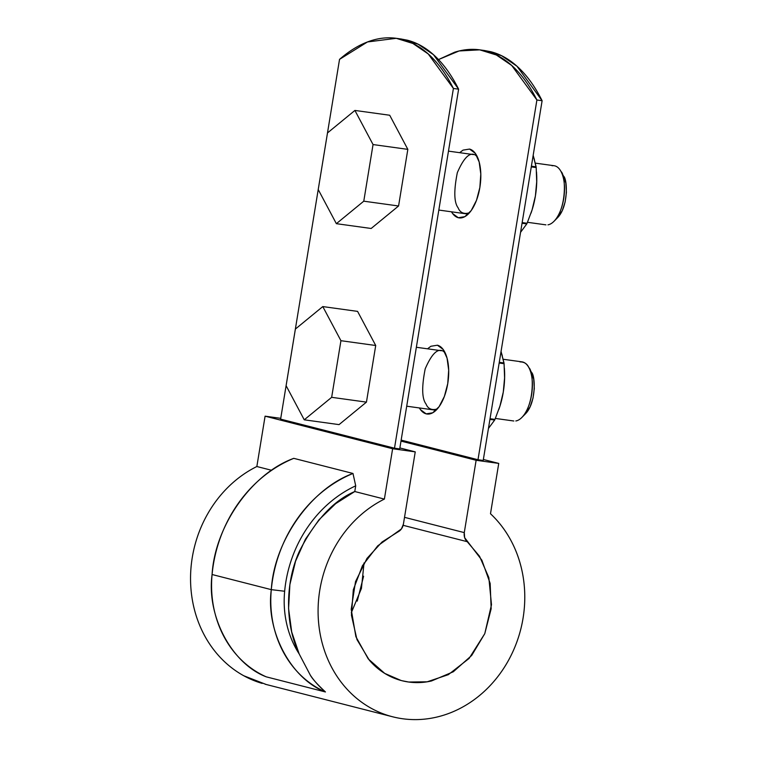 <?xml version="1.0" encoding="UTF-8"?>
<svg xmlns="http://www.w3.org/2000/svg" width="757" height="757" viewBox="0 0 757 757"><rect width="100%" height="100%" fill="white"/><g stroke="black" fill="none" stroke-linecap="round" stroke-linejoin="round"><path stroke-width="1.14" d="M479.739 49.848L459.102 50.965L438.511 59.576L454.597 52.224C465.224 48.845 475.557 48.439 485.606 51.003C495.646 53.567 505.023 59.008 513.738 67.326C522.444 75.653 530.165 86.535 536.902 99.99L511.741 65.49L496.374 54.996L479.739 49.848L484.953 50.577L501.598 55.715L516.955 66.209L542.116 100.709L536.902 99.99L477.989 459.736L483.203 460.455L477.989 459.736L536.902 99.99L542.116 100.709L483.203 460.455L542.116 100.709C535.388 87.254 527.667 76.372 518.952 68.054C510.246 59.727 500.869 54.286 490.82 51.722L484.243 50.473M280.62 419.123L339.533 59.368C349.952 50.293 360.474 44.067 371.1 40.689C381.727 37.311 392.06 36.904 402.109 39.468C412.149 42.032 421.526 47.473 430.241 55.791C438.956 64.118 446.677 75 453.405 88.455L394.492 448.201L453.405 88.455L458.619 89.175L399.715 448.92L394.492 448.201L280.62 419.123L339.533 59.368L367.476 41.957L396.242 38.314L412.877 43.461L428.244 53.955L453.405 88.455L458.619 89.175L399.715 448.92L394.492 448.201L280.62 419.123M469.539 149.072L475.216 153.245L479.172 162.007L480.799 174.025L479.862 187.471L476.503 200.293L471.223 210.55L464.826 216.663L458.297 217.723L452.629 213.55L451.484 211.809A34.822 16.37 97.9 0 0 458.969 217.865A34.822 16.37 97.9 0 0 479.862 187.471A34.822 16.37 97.9 0 0 469.539 149.072L463.019 150.123L459.65 152.677M437.423 345.211L443.1 349.384L447.056 358.137L448.683 370.164L447.747 383.6L444.378 396.431L439.098 406.679L432.711 412.802L426.182 413.861L420.514 409.688L419.359 407.947A34.822 16.37 97.9 0 0 426.853 413.994A34.822 16.37 97.9 0 0 447.747 383.6A34.822 16.37 97.9 0 0 437.423 345.211L430.894 346.261L427.525 348.816M400.746 38.938L407.323 40.187C417.372 42.752 426.749 48.193 435.464 56.52C444.17 64.837 451.891 75.719 458.619 89.175L433.468 54.674L418.101 44.18L401.456 39.042L396.242 38.314M401.882 680.694L408.685 682.029L427.166 681.811L448.333 674.667L469.103 658.429L484.773 633.666L491.492 604.729L488.823 577.572L479.531 556.244L467.211 541.681L403.159 525.32L467.211 541.681C464.77 539.325 463.795 536.306 464.278 532.606L404.522 517.343L464.278 532.606L476.125 460.275L400.992 441.094L476.125 460.275L498.74 463.407L483.363 459.48L498.74 463.407L490.489 513.748A116.247 102.45 -75.7 0 1 511.022 655.534A116.247 102.45 -75.7 0 1 389.732 715.99A116.247 102.45 -75.7 0 1 318.12 614.315A116.247 102.45 -75.7 0 1 384.386 499.09L354.778 491.53C333.667 500.434 315.224 520.314 299.45 551.191C285.37 581.83 284.594 623.513 299.157 653.897L310.313 675.149C312.338 678.83 317.382 684.432 325.444 691.964L266.227 676.834C231.689 663.7 206.406 615.924 212.083 574.516C214.922 525.897 251.693 473.598 293.773 458.345L352.989 473.466L355.714 485.824L354.778 491.53L384.386 499.09L392.628 448.74L415.243 451.872L399.876 447.945L415.243 451.872L403.396 524.194L401.437 528.925L377.734 545.825L362.404 565.744L353.311 589.731L351.437 615.242L356.973 639.589L369.321 660.18C374.497 666.217 380.449 671.099 387.187 674.837C393.924 678.584 401.096 680.978 408.685 682.029C416.274 683.069 423.882 682.719 431.518 680.969L453.292 671.781L471.696 655.439L484.773 633.666L491.161 608.77L490.158 583.392L481.878 560.208L464.637 537.65L464.278 532.606L476.125 460.275L498.74 463.407L490.489 513.748C498.872 521.573 505.837 530.761 511.382 541.312C516.927 551.862 520.769 563.236 522.907 575.424C525.036 587.602 525.358 599.97 523.863 612.517C522.368 625.064 519.132 637.139 514.164 648.749C509.196 660.35 502.743 670.882 494.813 680.335C486.883 689.788 477.885 697.67 467.826 703.991C457.758 710.312 447.15 714.731 436.004 717.258C424.857 719.784 413.738 720.276 402.667 718.753C391.596 717.22 381.131 713.747 371.28 708.315C361.439 702.893 352.715 695.797 345.126 687.044C337.527 678.281 331.452 668.317 326.901 657.133C322.35 645.958 319.558 634.158 318.527 621.715C317.486 609.281 318.262 596.866 320.854 584.47C323.447 572.074 327.715 560.341 333.657 549.279C339.6 538.208 346.914 528.377 355.591 519.794C364.278 511.202 373.873 504.304 384.386 499.09L392.628 448.74L265.092 416.17L392.628 448.74L415.243 451.872L403.396 524.194C402.677 527.866 400.775 530.487 397.69 532.076L382.067 541.974L366.965 558.42L355.516 581.631L351.21 609.319L355.885 636.694L368.224 658.874L384.726 673.399L401.078 680.486M477.989 459.736L401.153 440.11L477.989 459.736M266.171 684.479L243.745 675.746C233.904 670.314 225.179 663.227 217.581 654.464C209.992 645.712 203.917 635.738 199.365 624.563C194.814 613.388 192.023 601.578 190.982 589.145C189.95 576.711 190.726 564.296 193.319 551.9C195.902 539.504 200.17 527.771 206.122 516.7C212.064 505.638 219.379 495.807 228.056 487.215C236.733 478.632 246.328 471.734 256.85 466.52L271.678 470.305L256.85 466.52L265.092 416.17L280.752 418.337L265.092 416.17L256.85 466.52A116.247 102.45 104.3 0 0 190.584 581.745A116.247 102.45 104.3 0 0 262.187 683.41M357.238 601.096L363.615 576.2M355.714 485.824L354.778 491.53L335.663 503.66L318.971 519.794L305.412 539.239L295.571 561.155L289.884 584.584L288.578 608.543L291.71 631.981L299.157 653.897C293.413 644.983 289.297 635.142 286.799 624.364C284.301 613.586 283.591 602.544 284.651 591.245C285.72 579.909 288.162 568.857 291.994 558.108C295.817 547.349 300.87 537.309 307.162 527.979C313.445 518.659 320.713 510.407 328.973 503.244C337.225 496.072 346.138 490.271 355.714 485.824L352.989 473.466L293.773 458.345A131.169 115.603 -75.7 0 0 212.083 574.516L271.299 589.646C274.138 541.018 310.909 488.729 352.989 473.466A131.169 115.603 104.3 0 0 271.299 589.646L212.083 574.516A105.45 92.941 -75.7 0 0 266.227 676.834L325.444 691.964C290.906 678.821 265.622 631.045 271.299 589.646L284.651 591.245A121.224 106.832 -75.7 0 1 355.714 485.824M284.651 591.245L271.299 589.646A105.45 92.941 104.3 0 0 325.444 691.964C319.047 686.362 314.004 680.761 310.313 675.149L299.157 653.897A95.505 84.169 -75.7 0 1 284.651 591.245M364.032 562.934L361.43 588.454L351.295 612.81M357.578 311.382L375.718 345.504L366.445 402.128L339.041 424.62L304.248 419.813L286.108 385.682L295.381 329.068L322.794 306.576L340.934 340.697L331.661 397.321L304.248 419.813L339.041 424.62L366.445 402.128L331.661 397.321L304.248 419.813L286.108 385.682L295.381 329.068L322.794 306.576L340.934 340.697L331.661 397.321L366.445 402.128L375.718 345.504L340.934 340.697L375.718 345.504L357.578 311.382L322.794 306.576L357.578 311.382M515.829 420.968A29.845 14.033 -82.1 0 0 530.6 399.677A29.845 14.033 -82.1 0 0 528.916 367.694A29.845 14.033 -82.1 0 0 519.983 361.893C524.204 361.893 527.127 363.748 528.774 367.429L531.282 371.98M525.453 413.824L530.108 406.802L533.023 398.116L534.3 388.492L533.732 379.408L531.423 372.255C535.379 375.188 536.476 402.61 525.547 413.729L521.857 417.467C534.972 404.124 533.657 371.223 528.916 367.694L528.774 367.429M389.704 115.244L407.834 149.366L398.57 205.989L371.157 228.482L336.363 223.675L318.224 189.553L327.497 132.929L354.91 110.437L373.05 144.559L363.776 201.182L336.363 223.675L371.157 228.482L398.57 205.989L363.776 201.182L336.363 223.675L318.224 189.553L327.497 132.929L354.91 110.437L373.05 144.559L363.776 201.182L398.57 205.989L407.834 149.366L373.05 144.559L407.834 149.366L389.704 115.244L354.91 110.437L389.704 115.244M547.954 224.829A29.845 14.033 -82.1 0 0 562.716 203.548A29.845 14.033 -82.1 0 0 561.032 171.555A29.845 14.033 -82.1 0 0 552.099 165.755M557.568 217.694L562.233 210.673L565.138 201.977L566.416 192.354L565.858 183.27L563.397 175.842M561.032 171.555L563.549 176.116C567.495 179.049 568.592 206.472 557.663 217.59L553.973 221.337C567.088 207.986 565.772 175.085 561.032 171.555M531.329 212.225A49.744 23.391 -82.1 0 0 535.407 195.94L536.694 181.737L536.193 167.571L531.282 166.9L536.193 167.571L533.183 155.289L536.126 166.833A57.201 26.902 97.9 0 1 536.193 167.571L536.694 181.737L535.407 195.94A49.744 23.391 -82.1 0 0 536.628 174.015M532.549 208.43L535.407 195.94L532.086 209.878L527.08 223.268A57.201 26.902 97.9 0 1 526.777 223.911L520.57 232.304L526.777 223.911L522.046 223.258L526.777 223.911L527.08 223.268L522.16 222.586L527.08 223.268L532.086 209.878L535.407 195.94L536.704 183.052L536.618 173.788M536.126 166.833L531.395 166.18L536.126 166.833M534.414 159.566L533.146 155.516M477.118 156.406L475.699 155.403M464.798 213.644L469.312 212.944C463.767 214.326 460.038 212.622 458.136 207.853C454.011 202.46 453.746 190.736 457.323 172.672C464.514 156.074 471.109 150.652 477.128 156.415M499.213 408.364A49.744 23.391 -82.1 0 0 503.282 392.079L504.578 377.875L504.077 363.71L499.156 363.029L504.077 363.71L501.058 351.428L504.001 362.972A57.201 26.902 97.9 0 1 504.077 363.71L504.578 377.875L503.282 392.079A49.744 23.391 -82.1 0 0 504.512 370.154M500.434 404.569L503.282 392.079L499.961 406.017L494.955 419.406A57.201 26.902 97.9 0 1 494.662 420.05L488.445 428.443L494.662 420.05L489.93 419.397L494.662 420.05L494.955 419.406L490.044 418.725L494.955 419.406L499.961 406.017L503.282 392.079L504.588 379.191L504.493 369.927M504.001 362.972L499.279 362.319L504.001 362.972M502.288 355.705L501.02 351.655M445.002 352.544L443.583 351.541M432.673 409.783L437.186 409.083M445.002 352.554C438.994 346.791 432.398 352.213 425.207 368.81C421.621 386.874 421.895 398.598 426.021 403.992C427.923 408.761 431.651 410.464 437.196 409.083M265.13 684.214L391.483 716.491M416.359 347.274L441.369 350.728M503.424 359.301L521.989 361.865M406.708 406.197L436.07 410.256M495.371 418.441L513.823 420.996M448.475 151.135L473.485 154.589M535.54 163.162L554.115 165.726M438.823 210.058L468.195 214.117M527.487 222.303L545.939 224.857M536.628 174.101L536.514 171.953M531.386 212.064L530.998 213.2M504.512 370.23L504.389 368.091M499.27 408.193L498.882 409.338"/></g></svg>
